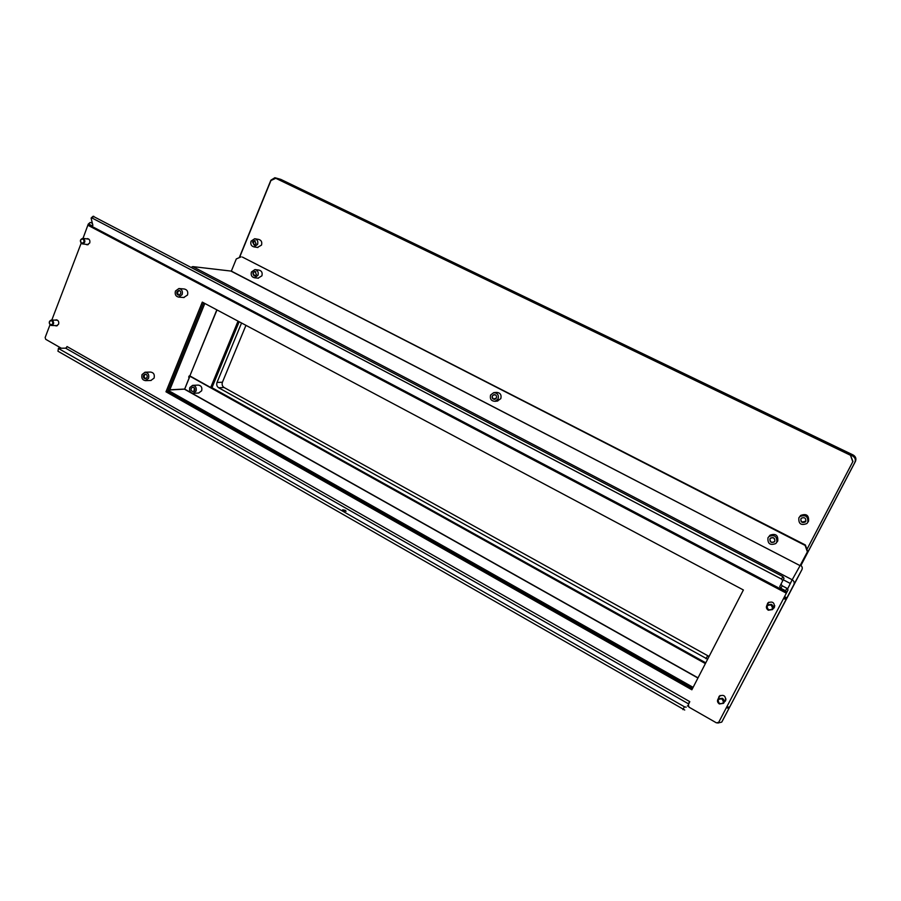 <?xml version="1.0" encoding="UTF-8"?>
<svg xmlns="http://www.w3.org/2000/svg" width="901" height="901" viewBox="0 0 901 901"><rect width="100%" height="100%" fill="white"/><g stroke="black" fill="none" stroke-linecap="round" stroke-linejoin="round"><path stroke-width="1.35" d="M709.076 656.446L224.079 387.498C222.277 386.236 221.725 384.479 222.423 382.227L245.95 325.34M800.91 565.479L855.443 461.368C856.502 458.677 855.736 456.548 853.146 454.982L280.785 179.378L275.424 177.869M800.865 565.445L854.846 462.382C855.916 459.668 855.15 457.517 852.526 455.94L274.873 177.722L270.886 180.189L239.283 257.63M707.634 659.239L218.673 387.768C216.859 386.495 216.308 384.716 217.017 382.452L241.558 322.997M256.492 274.591L254.589 275.92L252.899 272.744L254.825 271.415L256.492 274.591M496.417 398.051L494.728 399.368C492.61 399.222 491.8 398.073 492.273 395.922L493.985 394.593C496.091 394.751 496.901 395.899 496.417 398.051L493.421 399.098C491.462 396.339 492.115 394.931 495.37 394.852L496.124 395.483M774.781 541.287L774.241 541.974C771.121 543.1 769.691 542.042 769.938 538.798L770.513 538.077C773.621 536.996 775.051 538.055 774.781 541.287M194.639 390.302L193.107 391.518C191.44 391.282 190.809 390.234 191.192 388.365L192.735 387.148C194.402 387.385 195.033 388.432 194.639 390.302M189.796 387.576L192.6 385.358C195.607 385.786 196.767 387.7 196.046 391.09L193.276 393.309C190.246 392.892 189.086 390.978 189.796 387.576M198.637 393.005L201.655 390.797C202.365 387.43 201.216 385.538 198.22 385.099L192.859 385.346M251.435 271.989L254.938 269.579C257.731 270.266 258.745 272.192 257.968 275.346L254.499 277.767C251.683 277.091 250.669 275.165 251.435 271.989M258.024 278.161L261.909 275.819C262.675 272.676 261.673 270.762 258.891 270.075L255.388 269.636M490.583 395.043L493.714 392.645C497.521 392.937 498.996 395.032 498.118 398.929L495.054 401.317C491.203 401.069 489.716 398.974 490.583 395.043M497.341 401.058L500.81 398.636C501.677 394.762 500.224 392.678 496.428 392.385L494.165 392.599M767.967 537.784L769.026 536.455C774.68 534.507 777.259 536.455 776.763 542.301L775.806 543.54C770.118 545.623 767.506 543.697 767.967 537.784M776.865 542.154L777.743 540.994C778.239 535.183 775.671 533.257 770.051 535.183L769.06 536.422M807.386 551.851L805.122 545.42L242.358 257.055L805.381 544.981L807.645 551.389L800.077 565.648L231.343 271.111L192.735 266.606L792.193 579.771L787.654 588.826M783.465 598.692L786.145 599.323L793.871 584.603C794.648 582.632 794.085 581.032 792.182 579.793L790.65 582.722M726.397 707.645L728.932 708.468L729.664 707.06L726.702 707.071M728.672 708.941L721.724 722.118L717.782 723.053M800.426 565.164C802.16 566.324 802.667 567.799 801.946 569.612L721.994 721.69M784.534 596.653L786.888 597.904M184.604 389.221L189.447 377.125L188.816 376.776M216.826 309.843L189.852 375.942L189.154 375.965L188.669 377.159L189.447 377.125M231.343 271.111L236.31 258.925L241.029 256.875M807.645 551.389L800.234 565.524M698.027 677.856L184.682 389.119L169.737 389.975M184.682 389.119L189.931 376.235L705.393 663.587M211.577 387.475L705.776 662.832M189.852 375.942L216.983 309.933M239.159 321.725L212.062 387.453L210.688 387.52L190.032 375.999M238.044 321.128L210.688 387.52M191.294 267.282L192.735 266.606M692.678 688.218L167.777 391.079M693.117 687.362L168.915 390.775M692.317 688.916L167.518 391.71L203.558 302.792L167.879 390.831L169.422 390.752L204.82 303.457M783.949 597.78L786.314 599.019M726.645 707.172L728.932 708.468M774.117 607.623L773.486 607.972M767.483 604.436L767.472 603.738M719.144 697.149L719.156 696.282M719.55 703.591C723.526 703.85 724.325 702.318 721.96 698.985C717.984 698.726 717.185 700.257 719.55 703.591M722.332 698.286C724.303 699.717 724.719 701.395 723.593 703.321L719.358 703.963C717.387 702.51 716.971 700.82 718.131 698.906L722.332 698.286M725.992 699.063L724.055 702.476M176.945 291.845C176.517 293.715 177.114 294.83 178.736 295.19L180.628 293.805C181.056 291.947 180.459 290.82 178.849 290.46L176.945 291.845M143.484 375.413C143.079 377.373 143.732 378.488 145.455 378.758L147.088 377.451C147.494 375.492 146.84 374.377 145.129 374.106L143.484 375.413M148.552 378.285C149.296 374.726 148.124 372.699 145.016 372.203L142.02 374.591C141.277 378.15 142.471 380.177 145.59 380.65L148.552 378.285M150.872 380.47L154.105 378.105C154.837 374.568 153.666 372.563 150.58 372.068L145.309 372.203M182.137 294.604C182.926 291.226 181.844 289.198 178.905 288.523L175.447 291.034C174.659 294.436 175.751 296.463 178.713 297.116L182.137 294.604M183.714 297.499L187.509 295.032C188.286 291.676 187.217 289.66 184.288 288.996L179.31 288.557M345.162 510.304L342.65 509.797L343.585 510.743L346.097 511.25L345.162 510.304M85.888 244.329L87.172 244.835L89.717 242.988C90.258 240.623 89.548 239.17 87.577 238.63L86.496 238.833M55.085 325.576L56.346 325.959L58.588 324.191C59.117 321.725 58.34 320.272 56.267 319.832L55.198 320.137M724.325 702.003L725.609 700.674C725.767 695.718 723.616 694.254 719.167 696.259L718.412 698.421M718.897 697.588L719.133 696.293M773.081 608.772L774.387 607.398C774.635 602.465 772.472 600.978 767.889 602.927L766.976 605.19M774.5 607.173L773.362 608.198M767.348 604.661L767.686 603.174M718.694 722.32L788.037 589.952L718.694 722.32L716.453 722.861L689.04 707.184L688.274 704.942L689.783 701.642L67.012 346.536L66.381 347.831M691.867 689.783L165.975 391.789L202.297 302.117L743.393 589.975L691.867 689.783M89.999 222.784L88.253 224.101L83.016 238.348M81.146 243.27L51.83 320.013M49.994 324.822L45.151 337.503L45.692 339.305L61.178 348.158M66.967 346.964L65.638 348.18L688.42 703.794L689.423 701.98M688.42 703.794L689.727 701.62M684.726 710.022L57.968 351.221L58.441 348.27L65.638 348.18M58.441 348.27L57.968 351.221M682.935 709.605L684.4 706.778L58.925 348.732M684.4 706.778L686.179 707.206M786.708 592.464L785.582 590.774L786.9 588.274L788.037 589.952M93.107 216.274L782.856 576.572L784.016 578.251L779.714 586.63L784.016 578.251M781.043 584.141L782.192 585.808L780.863 588.285L785.582 590.774M786.9 588.274L782.192 585.808M92.398 223.392L90.821 222.558M93.85 216.33L91.958 217.952L781.527 579.073L782.856 576.572M91.958 217.952L91.159 218.402L92.893 225.385L92.093 225.824L92.837 225.182M88.951 224.18L92.093 225.824M780.863 588.285L779.714 586.63M782.687 580.751L781.527 579.073M165.975 391.789L167.518 391.71M81.518 243.112C84.221 242.91 84.739 241.536 83.095 238.99C80.38 239.204 79.862 240.578 81.518 243.112M83.602 238.551C85.595 241.017 85.212 242.786 82.453 243.878L81.653 243.642C79.66 241.175 80.043 239.407 82.813 238.326L83.602 238.551M50.343 324.72C52.99 324.585 53.497 323.245 51.875 320.711C49.24 320.846 48.722 322.186 50.343 324.72M52.393 320.249C54.308 322.558 54.004 324.304 51.481 325.464L50.49 325.205C48.575 322.885 48.879 321.139 51.413 319.99L52.393 320.249M252.517 241.907L254.105 245.049L256.098 243.709L254.521 240.567L252.517 241.907M800.865 518.863C800.617 522.163 802.081 523.211 805.257 522.006L805.764 521.341C806.023 518.064 804.57 517.005 801.394 518.165L800.865 518.863M807.78 522.355C808.265 516.408 805.618 514.482 799.863 516.555L798.86 517.85C798.421 523.875 801.09 525.767 806.879 523.537L807.78 522.355M808.062 521.916L808.546 521.183C809.03 515.282 806.406 513.356 800.685 515.428L799.683 516.712M257.573 244.453C258.35 241.389 257.393 239.486 254.701 238.72L251.052 241.164C250.275 244.239 251.244 246.153 253.958 246.885L257.573 244.453M257.438 247.448L261.504 245.106C262.281 242.054 261.324 240.162 258.655 239.407L255.186 238.81M850.476 455.264L852.954 461.47L806.936 549.385L852.797 461.729L850.476 455.264L275.785 178.297L270.953 180.504L239.52 257.528M850.634 455.028L275.785 178.297M255.907 271.854L255.602 271.663C252.787 271.843 252.235 273.183 253.947 275.695L255.49 275.717M771.222 542.256C775.04 542.334 775.817 540.837 773.531 537.773C769.713 537.706 768.947 539.192 771.222 542.256M194.132 387.667L194.301 390.865M255.231 240.781C253.147 241.851 252.922 243.259 254.544 245.004L254.589 245.027M801.383 518.188C800.471 519.719 800.798 521.003 802.352 522.051L805.866 521.127M768.542 609.786C772.63 609.943 773.463 608.355 771.019 605.033C766.92 604.875 766.098 606.463 768.542 609.786M771.38 604.357C773.463 605.832 773.869 607.578 772.574 609.572L768.316 610.225C766.21 608.716 765.827 606.959 767.168 604.965L771.38 604.357M774.792 605.787L773.193 608.479M768.339 603.028L768.756 602.24M145.703 374.163C143.822 375.323 143.676 376.753 145.264 378.465L145.861 378.668M179.434 290.572C177.283 291.654 177.046 293.118 178.713 294.999L179.119 295.156M854.846 462.382L855.443 461.368M852.526 455.94L853.146 454.982M275.706 177.993L280.785 179.378M705.81 658.631L707.69 655.917M217.017 382.452L222.423 382.227M218.673 387.768L224.079 387.498M786.145 599.323L729.438 707.488M801.924 569.635L793.871 584.603M184.57 389.063L169.816 389.784M184.559 389.243L697.937 678.025M231.219 271.224L800.077 565.648L792.193 579.771M783.251 579.771L790.256 583.443M786.336 593.173L88.005 225.306M786.787 592.205L88.129 224.394M769.026 536.455L770.051 535.183M687.418 705.855L688.263 706.339M495.054 401.317L497.769 401.001M254.499 277.767L258.452 278.206M193.276 393.309L198.884 392.994M718.131 698.906L720.113 695.471M725.733 700.347L725.271 701.192M774.286 607.454L773.925 608.074M93.141 216.251L91.249 217.873M88.253 224.101L90.123 222.491M178.713 297.116L184.108 297.533M145.59 380.65L151.154 380.459M82.453 243.878L88.253 244.633M83.061 238.36L88.861 239.159M51.481 325.464L57.405 325.655M51.605 320.001L57.518 320.227M805.64 521.442L805.257 522.006M799.863 516.555L800.685 515.428M253.958 246.885L257.911 247.516M767.168 604.965L768.835 602.195"/></g></svg>
